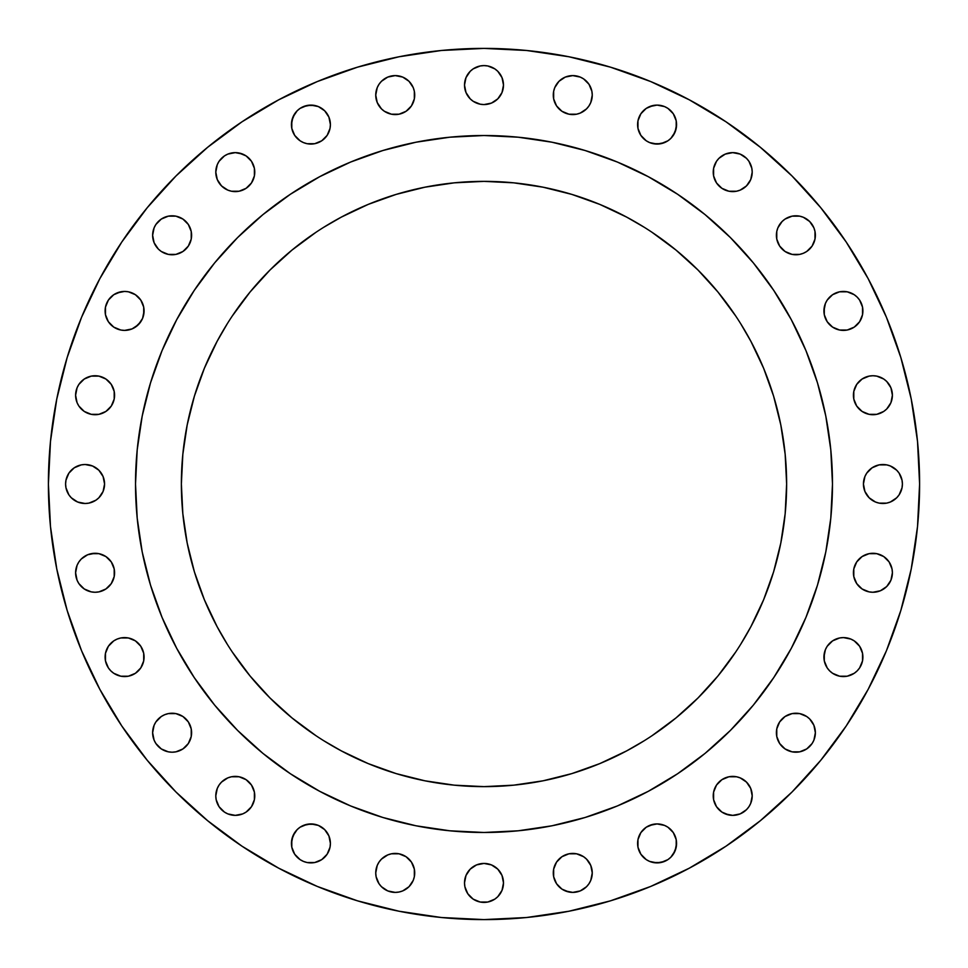 <?xml version="1.0" encoding="UTF-8"?>
<svg xmlns="http://www.w3.org/2000/svg" width="968" height="968" viewBox="0 0 968 968"><rect width="100%" height="100%" fill="white"/><g stroke="black" fill="none" stroke-linecap="round" stroke-linejoin="round"><path stroke-width="1.45" d="M676.571 124.582A19.493 19.493 0 0 1 657.078 144.075A19.493 19.493 0 0 1 637.597 124.582L637.972 120.782L637.972 128.393L637.597 124.582A19.493 19.493 0 0 1 657.078 105.101A19.493 19.493 0 0 1 676.571 124.582L675.083 132.047L670.86 138.363L673.292 135.411L676.196 128.393L676.196 120.782L676.571 124.582M751.833 175.91L750.72 179.576L752.209 172.11A19.493 19.493 0 0 1 732.715 191.603A19.493 19.493 0 0 1 713.235 172.11L713.61 168.311L713.61 175.91L713.235 172.11A19.493 19.493 0 0 1 732.715 152.629A19.493 19.493 0 0 1 752.209 172.11L751.833 168.311L748.93 161.281L746.497 158.328L740.181 154.106L732.715 152.629L725.262 154.106L718.946 158.328L721.898 155.908M815.371 235.284A19.493 19.493 0 0 1 795.89 254.766A19.493 19.493 0 0 1 776.396 235.284L776.772 231.473L776.772 239.084L776.396 235.284A19.493 19.493 0 0 1 795.89 215.791A19.493 19.493 0 0 1 815.371 235.284L814.995 231.473L814.995 239.084L812.091 246.102L814.995 239.084M862.899 310.922A19.493 19.493 0 0 1 843.418 330.403A19.493 19.493 0 0 1 823.925 310.922L825.414 303.456L824.3 307.11L824.3 314.721L823.925 310.922A19.493 19.493 0 0 1 843.418 291.428A19.493 19.493 0 0 1 862.899 310.922L862.524 314.721L862.524 307.11L862.899 310.922M892.024 399.034L890.923 402.688L892.399 395.234A19.493 19.493 0 0 1 872.918 414.715A19.493 19.493 0 0 1 853.425 395.234L853.8 391.435L853.8 399.034L853.425 395.234A19.493 19.493 0 0 1 872.918 375.741A19.493 19.493 0 0 1 892.399 395.234L890.923 387.781L892.024 391.435M900.918 491.454L899.127 494.829L902.031 487.799L902.406 484A19.493 19.493 0 0 1 882.913 503.493A19.493 19.493 0 0 1 863.432 484L864.908 491.454L863.807 487.799M892.399 572.766A19.493 19.493 0 0 1 872.918 592.259A19.493 19.493 0 0 1 853.425 572.766L853.8 568.966L853.8 576.565L853.425 572.766A19.493 19.493 0 0 1 872.918 553.285A19.493 19.493 0 0 1 892.399 572.766L892.024 568.966L892.399 572.766L890.923 580.219L886.7 586.548L880.372 590.77L872.918 592.259L869.119 591.884L862.089 588.967L869.119 591.884M862.899 657.078A19.493 19.493 0 0 1 843.418 676.571A19.493 19.493 0 0 1 823.925 657.078L825.414 649.625L824.3 653.279L824.3 660.89L823.925 657.078A19.493 19.493 0 0 1 843.418 637.597A19.493 19.493 0 0 1 862.899 657.078L862.524 660.89L862.524 653.279L862.899 657.078M813.894 740.181L812.091 743.545L813.894 740.181L815.371 732.715A19.493 19.493 0 0 1 795.89 752.209A19.493 19.493 0 0 1 776.396 732.715L776.772 728.916L776.772 736.527L776.396 732.715A19.493 19.493 0 0 1 795.89 713.235A19.493 19.493 0 0 1 815.371 732.715L813.894 725.262L809.671 718.946L812.091 721.898M751.833 799.689L750.72 803.343L752.209 795.89A19.493 19.493 0 0 1 732.715 815.371A19.493 19.493 0 0 1 713.235 795.89L713.61 792.09L713.61 799.689L713.235 795.89A19.493 19.493 0 0 1 732.715 776.396A19.493 19.493 0 0 1 752.209 795.89L750.72 788.424L746.497 782.108L748.93 785.06M676.571 843.418A19.493 19.493 0 0 1 657.078 862.899A19.493 19.493 0 0 1 637.597 843.418L637.972 839.607L637.972 847.218L637.597 843.418A19.493 19.493 0 0 1 657.078 823.925A19.493 19.493 0 0 1 676.571 843.418L675.083 850.872L670.86 857.188L673.292 854.236L676.196 847.218L676.196 839.607L676.571 843.418M591.884 876.718L590.77 880.372L592.259 872.918A19.493 19.493 0 0 1 572.766 892.399A19.493 19.493 0 0 1 553.285 872.918L553.66 869.119L553.66 876.718L553.285 872.918A19.493 19.493 0 0 1 572.766 853.425A19.493 19.493 0 0 1 592.259 872.918L590.77 865.465L586.548 859.136L588.967 862.089M484 902.406L480.201 902.031L487.799 902.031L494.829 899.127L497.782 896.695L502.005 890.379L503.493 882.913A19.493 19.493 0 0 1 484 902.406A19.493 19.493 0 0 1 464.507 882.913L464.882 886.724L464.507 882.913A19.493 19.493 0 0 1 484 863.432A19.493 19.493 0 0 1 503.493 882.913L502.005 875.459L497.782 869.143L491.454 864.908L484 863.432L476.546 864.908L470.218 869.143L465.995 875.459L464.507 882.913M376.116 869.119L377.23 865.465L375.741 872.918A19.493 19.493 0 0 1 395.234 853.425A19.493 19.493 0 0 1 414.715 872.918L414.34 876.718L414.34 869.119L414.715 872.918A19.493 19.493 0 0 1 395.234 892.399A19.493 19.493 0 0 1 375.741 872.918L376.116 876.718L379.032 883.748L381.452 886.7L387.781 890.923L384.405 889.12M318.375 861.411L314.721 862.524L321.739 859.62L327.124 854.236L330.027 847.218L330.403 843.418A19.493 19.493 0 0 1 310.922 862.899A19.493 19.493 0 0 1 291.428 843.418L292.917 835.953L297.14 829.636L294.708 832.589L291.804 839.607L291.804 847.218L291.428 843.418A19.493 19.493 0 0 1 310.922 823.925A19.493 19.493 0 0 1 330.403 843.418L328.914 835.953L324.691 829.636L327.124 832.589M216.167 792.09L217.28 788.424L215.791 795.89A19.493 19.493 0 0 1 235.284 776.396A19.493 19.493 0 0 1 254.766 795.89L254.39 799.689L254.39 792.09L254.766 795.89A19.493 19.493 0 0 1 235.284 815.371A19.493 19.493 0 0 1 215.791 795.89L216.167 799.689L219.071 806.719L224.455 812.091L221.503 809.671M153.005 728.916L154.106 725.262L152.629 732.715A19.493 19.493 0 0 1 172.11 713.235A19.493 19.493 0 0 1 191.603 732.715L191.228 736.527L191.228 728.916L191.603 732.715A19.493 19.493 0 0 1 172.11 752.209A19.493 19.493 0 0 1 152.629 732.715L154.106 740.181L155.908 743.545L154.106 740.181M144.075 657.078A19.493 19.493 0 0 1 124.582 676.571A19.493 19.493 0 0 1 105.101 657.078L105.476 653.279L105.476 660.89L105.101 657.078A19.493 19.493 0 0 1 124.582 637.597A19.493 19.493 0 0 1 144.075 657.078L143.7 660.89L140.796 667.908L143.7 660.89L143.7 653.279L144.075 657.078M77.077 565.312L78.88 561.936L77.077 565.312L75.601 572.766A19.493 19.493 0 0 1 95.082 553.285A19.493 19.493 0 0 1 114.575 572.766L114.2 576.565L114.2 568.966L114.575 572.766A19.493 19.493 0 0 1 95.082 592.259A19.493 19.493 0 0 1 75.601 572.766L77.077 580.219L78.88 583.595L77.077 580.219M101.289 494.829L98.857 497.782L103.092 491.454L104.568 484A19.493 19.493 0 0 1 85.087 503.493A19.493 19.493 0 0 1 65.594 484L65.969 487.799L68.873 494.829L71.305 497.782L77.621 502.005L85.087 503.493L81.276 503.118M77.077 387.781L78.88 384.405L77.077 387.781L75.601 395.234A19.493 19.493 0 0 1 95.082 375.741A19.493 19.493 0 0 1 114.575 395.234L114.2 399.034L114.2 391.435L114.575 395.234A19.493 19.493 0 0 1 95.082 414.715A19.493 19.493 0 0 1 75.601 395.234L77.077 402.688L78.88 406.064L77.077 402.688M144.075 310.922A19.493 19.493 0 0 1 124.582 330.403A19.493 19.493 0 0 1 105.101 310.922L105.476 307.11L105.476 314.721L105.101 310.922A19.493 19.493 0 0 1 124.582 291.428A19.493 19.493 0 0 1 144.075 310.922L142.586 318.375L143.7 314.721L143.7 307.11L144.075 310.922M154.106 227.819L155.908 224.455L154.106 227.819L152.629 235.284A19.493 19.493 0 0 1 172.11 215.791A19.493 19.493 0 0 1 191.603 235.284L191.228 239.084L191.228 231.473L191.603 235.284A19.493 19.493 0 0 1 172.11 254.766A19.493 19.493 0 0 1 152.629 235.284L154.106 242.738L158.328 249.054L161.281 251.486L158.328 249.054M216.167 168.311L217.28 164.657L215.791 172.11A19.493 19.493 0 0 1 235.284 152.629A19.493 19.493 0 0 1 254.766 172.11L254.39 175.91L254.39 168.311L254.766 172.11A19.493 19.493 0 0 1 235.284 191.603A19.493 19.493 0 0 1 215.791 172.11L217.28 179.576L221.503 185.892L219.071 182.94M318.375 142.586L314.721 143.7L321.739 140.796L327.124 135.411L330.027 128.393L330.403 124.582A19.493 19.493 0 0 1 310.922 144.075A19.493 19.493 0 0 1 291.428 124.582L292.917 117.128L297.14 110.812L294.708 113.764L291.804 120.782L291.804 128.393L291.428 124.582A19.493 19.493 0 0 1 310.922 105.101A19.493 19.493 0 0 1 330.403 124.582L328.914 117.128L324.691 110.812L327.124 113.764M376.116 91.282L377.23 87.628L375.741 95.082A19.493 19.493 0 0 1 395.234 75.601A19.493 19.493 0 0 1 414.715 95.082L414.34 98.881L414.34 91.282L414.715 95.082A19.493 19.493 0 0 1 395.234 114.575A19.493 19.493 0 0 1 375.741 95.082L377.23 102.535L381.452 108.864L379.032 105.911M591.884 98.881L590.77 102.535L592.259 95.082A19.493 19.493 0 0 1 572.766 114.575A19.493 19.493 0 0 1 553.285 95.082L553.66 91.282L553.66 98.881L553.285 95.082A19.493 19.493 0 0 1 572.766 75.601A19.493 19.493 0 0 1 592.259 95.082L591.884 91.282L588.967 84.252L583.595 78.88L580.219 77.077L572.766 75.601L565.312 77.077L558.984 81.3L561.936 78.88M484 104.568L480.201 104.193L484 104.568L491.454 103.092L497.782 98.857L502.005 92.541L503.493 85.087A19.493 19.493 0 0 1 484 104.568A19.493 19.493 0 0 1 464.507 85.087L465.995 92.541L470.218 98.857L473.171 101.289L470.218 98.857M135.52 483.77A348.48 348.48 0 0 0 135.52 484A348.48 348.48 0 0 1 484 135.52A348.48 348.48 0 0 1 832.48 484A348.48 348.48 0 0 0 832.48 483.77M648.342 176.708A348.48 348.48 0 0 0 648.27 176.672L677.6 194.253L705.079 214.618L730.416 237.583L753.382 262.921L773.747 290.4L791.328 319.73A348.48 348.48 0 0 0 791.292 319.658M176.708 319.658A348.48 348.48 0 0 0 176.672 319.73L194.253 290.4L214.618 262.921L237.583 237.583L262.921 214.618L290.4 194.253L319.73 176.672A348.48 348.48 0 0 0 319.658 176.708M740.798 644.119L750.89 626.659L763.595 599.809L773.601 571.846L780.813 543.036L785.169 513.657L786.633 484A302.633 302.633 0 0 1 484 786.633A302.633 302.633 0 0 1 181.367 484A302.633 302.633 0 0 1 484 181.367A302.633 302.633 0 0 1 786.633 484L785.169 454.343L780.813 424.964L773.601 396.154L763.595 368.191L750.89 341.341L740.798 323.881M846.189 726.012L868.163 689.337L846.189 726.012L820.719 760.34L792.018 792.018L760.34 820.719L726.012 846.189L689.337 868.163L650.702 886.446L610.445 900.845L568.978 911.227L526.701 917.507L484 919.6L441.299 917.507L399.022 911.227L357.555 900.845L317.298 886.446L278.663 868.163L241.988 846.189L207.66 820.719L175.982 792.018L147.281 760.34L121.811 726.012L99.837 689.337L81.554 650.702L67.155 610.445L56.773 568.978L50.493 526.701L48.4 484A435.6 435.6 0 0 1 484 48.4A435.6 435.6 0 0 1 919.6 484A435.6 435.6 0 0 1 484 919.6A435.6 435.6 0 0 1 48.4 484L50.493 441.299L56.773 399.022L67.155 357.555L81.554 317.298L99.837 278.663L121.811 241.988L99.837 278.663M900.845 357.555L886.446 317.298L900.845 357.555L911.227 399.022L917.507 441.299L919.6 484L917.507 526.701L911.227 568.978L900.845 610.445L886.446 650.702L868.163 689.337M649.625 106.589L657.078 105.101L664.544 106.589L657.078 105.101L653.279 105.476L646.261 108.38L640.876 113.764L637.972 120.782M673.292 113.764L676.196 120.782L673.292 113.764L667.908 108.38L664.544 106.589M664.544 142.586L657.078 144.075L649.625 142.586L653.279 143.7L660.89 143.7L667.908 140.796L670.86 138.363M646.261 140.796L640.876 135.411L646.261 140.796L649.625 142.586M639.086 132.047L637.972 128.393L640.876 135.411M716.514 161.281L718.946 158.328L716.514 161.281L713.61 168.311M736.527 191.228L728.916 191.228L736.527 191.228L740.181 190.115L746.497 185.892L750.72 179.576M721.898 188.312L716.514 182.94L721.898 188.312L728.916 191.228M779.688 224.455L782.108 221.503L777.885 227.819L776.772 231.473M799.689 216.167L803.343 217.28L799.689 216.167L792.09 216.167L785.06 219.071L782.108 221.503M812.091 224.455L813.894 227.819L809.671 221.503L803.343 217.28M799.689 254.39L792.09 254.39L799.689 254.39L803.343 253.277L806.719 251.486L812.091 246.102M785.06 251.486L779.688 246.102L785.06 251.486L792.09 254.39M832.589 294.708L839.607 291.804L847.218 291.804L854.236 294.708L857.188 297.14L854.236 294.708L847.218 291.804L839.607 291.804L832.589 294.708L827.204 300.092L825.414 303.456M857.188 324.691L854.236 327.124L859.62 321.739L862.524 314.721M825.414 318.375L824.3 314.721L827.204 321.739L832.589 327.124L839.607 330.027L847.218 330.027L854.236 327.124M856.716 384.405L862.089 379.032L856.716 384.405L853.8 391.435M876.718 376.116L883.748 379.032L876.718 376.116L872.918 375.741L869.119 376.116L862.089 379.032M889.12 384.405L890.923 387.781L886.7 381.452L883.748 379.032M876.718 414.34L869.119 414.34L876.718 414.34L883.748 411.436L886.7 409.016L890.923 402.688M862.089 411.436L856.716 406.064L862.089 411.436L869.119 414.34M900.918 476.546L902.031 480.201L899.127 473.171L896.695 470.218L890.379 465.995L886.724 464.882L879.113 464.882L872.095 467.798L866.711 473.171L864.908 476.546L863.432 484A19.493 19.493 0 0 1 882.913 464.507A19.493 19.493 0 0 1 902.406 484L902.031 480.201M882.913 503.493L879.113 503.118L886.724 503.118L890.379 502.005L896.695 497.782L899.127 494.829M856.716 561.936L862.089 556.564L856.716 561.936L853.8 568.966M869.119 553.66L876.718 553.66L869.119 553.66L862.089 556.564M883.748 556.564L889.12 561.936L883.748 556.564L876.718 553.66M890.923 565.312L892.024 568.966L889.12 561.936M827.204 646.261L832.589 640.876L827.204 646.261L825.414 649.625M854.236 673.292L847.218 676.196L839.607 676.196L832.589 673.292L829.636 670.86L832.589 673.292L839.607 676.196L847.218 676.196L854.236 673.292L857.188 670.86L859.62 667.908L862.524 660.89M825.414 664.544L824.3 660.89L827.204 667.908L829.636 670.86M779.688 721.898L785.06 716.514L779.688 721.898L776.772 728.916M792.09 713.61L799.689 713.61L792.09 713.61L785.06 716.514M806.719 716.514L809.671 718.946L806.719 716.514L799.689 713.61M792.09 751.833L785.06 748.93L792.09 751.833L799.689 751.833L806.719 748.93L812.091 743.545M716.514 785.06L721.898 779.688L716.514 785.06L713.61 792.09M728.916 776.772L736.527 776.772L728.916 776.772L721.898 779.688M743.545 779.688L746.497 782.108L740.181 777.885L736.527 776.772M750.72 803.343L748.93 806.719L750.72 803.343M743.545 812.091L740.181 813.894L746.497 809.671L748.93 806.719M728.916 814.995L721.898 812.091L725.262 813.894L732.715 815.371L740.181 813.894M649.625 825.414L657.078 823.925L664.544 825.414L657.078 823.925L653.279 824.3L646.261 827.204L640.876 832.589L637.972 839.607M670.86 829.636L673.292 832.589L676.196 839.607L673.292 832.589L667.908 827.204L664.544 825.414M664.544 861.411L657.078 862.899L649.625 861.411L653.279 862.524L660.89 862.524L667.908 859.62L670.86 857.188M643.309 857.188L640.876 854.236L637.972 847.218L640.876 854.236L646.261 859.62L649.625 861.411M556.564 862.089L561.936 856.716L556.564 862.089L553.66 869.119M568.966 853.8L576.565 853.8L568.966 853.8L561.936 856.716M583.595 856.716L586.548 859.136L583.595 856.716L576.565 853.8M590.77 880.372L588.967 883.748L590.77 880.372M583.595 889.12L580.219 890.923L586.548 886.7L588.967 883.748M568.966 892.024L561.936 889.12L565.312 890.923L572.766 892.399L580.219 890.923M465.995 890.379L464.882 886.724L467.798 893.742L473.171 899.127L480.201 902.031M377.23 865.465L379.032 862.089L377.23 865.465M391.435 853.8L399.034 853.8L391.435 853.8L387.781 854.913L381.452 859.136L379.032 862.089M406.064 856.716L411.436 862.089L406.064 856.716L399.034 853.8M411.436 883.748L409.016 886.7L413.239 880.372L414.34 876.718M303.456 825.414L310.922 823.925L318.375 825.414L314.721 824.3L307.11 824.3L300.092 827.204L297.14 829.636M321.739 827.204L324.691 829.636L318.375 825.414M314.721 862.524L307.11 862.524L303.456 861.411L307.11 862.524L314.721 862.524M294.708 854.236L291.804 847.218L294.708 854.236L300.092 859.62L303.456 861.411M217.28 788.424L219.071 785.06L217.28 788.424M231.473 776.772L239.084 776.772L231.473 776.772L227.819 777.885L221.503 782.108L219.071 785.06M246.102 779.688L251.486 785.06L246.102 779.688L239.084 776.772M251.486 806.719L246.102 812.091L251.486 806.719L254.39 799.689M227.819 813.894L224.455 812.091L227.819 813.894L235.284 815.371L242.738 813.894L246.102 812.091M154.106 725.262L155.908 721.898L154.106 725.262M168.311 713.61L175.91 713.61L168.311 713.61L164.657 714.723L161.281 716.514L155.908 721.898M182.94 716.514L188.312 721.898L182.94 716.514L175.91 713.61M188.312 743.545L182.94 748.93L188.312 743.545L191.228 736.527M168.311 751.833L161.281 748.93L168.311 751.833L172.11 752.209L175.91 751.833L182.94 748.93M108.38 646.261L113.764 640.876L117.128 639.086L113.764 640.876L108.38 646.261L105.476 653.279M124.582 637.597L128.393 637.972L120.782 637.972L117.128 639.086M142.586 649.625L143.7 653.279L140.796 646.261L135.411 640.876L128.393 637.972M135.411 673.292L128.393 676.196L120.782 676.196L113.764 673.292L110.812 670.86L113.764 673.292L120.782 676.196L128.393 676.196L135.411 673.292L140.796 667.908M91.282 553.66L98.881 553.66L95.082 553.285L87.628 554.761L81.3 558.984L78.88 561.936M105.911 556.564L111.284 561.936L105.911 556.564L98.881 553.66M111.284 583.595L105.911 588.967L111.284 583.595L114.2 576.565M91.282 591.884L84.252 588.967L91.282 591.884L95.082 592.259L98.881 591.884L105.911 588.967M92.541 465.995L98.857 470.218L92.541 465.995L85.087 464.507L81.276 464.882L74.258 467.798L68.873 473.171L65.969 480.201L65.594 484A19.493 19.493 0 0 1 85.087 464.507A19.493 19.493 0 0 1 104.568 484L103.092 476.546L98.857 470.218M98.857 497.782L95.905 500.202L98.857 497.782M98.881 376.116L105.911 379.032L98.881 376.116L91.282 376.116L84.252 379.032L78.88 384.405M111.284 406.064L105.911 411.436L111.284 406.064L114.2 399.034M98.881 414.34L91.282 414.34L98.881 414.34L105.911 411.436M84.252 411.436L78.88 406.064L84.252 411.436L91.282 414.34M113.764 294.708L120.782 291.804L124.582 291.428L128.393 291.804L135.411 294.708L128.393 291.804L124.582 291.428L117.128 292.917L113.764 294.708L108.38 300.092L105.476 307.11M142.586 303.456L143.7 307.11L140.796 300.092L135.411 294.708M140.796 321.739L135.411 327.124L132.047 328.914L138.363 324.691L142.586 318.375M175.91 216.167L182.94 219.071L175.91 216.167L168.311 216.167L161.281 219.071L155.908 224.455M188.312 246.102L182.94 251.486L188.312 246.102L191.228 239.084M175.91 254.39L168.311 254.39L175.91 254.39L182.94 251.486M217.28 164.657L219.071 161.281L217.28 164.657M221.503 158.328L224.455 155.908L219.071 161.281M239.084 153.005L246.102 155.908L242.738 154.106L235.284 152.629L227.819 154.106L224.455 155.908M251.486 182.94L246.102 188.312L251.486 182.94L254.39 175.91M239.084 191.228L231.473 191.228L239.084 191.228L246.102 188.312M224.455 188.312L221.503 185.892L227.819 190.115L231.473 191.228M303.456 106.589L310.922 105.101L318.375 106.589L314.721 105.476L307.11 105.476L300.092 108.38L297.14 110.812M321.739 108.38L324.691 110.812L318.375 106.589M314.721 143.7L307.11 143.7L303.456 142.586L307.11 143.7L314.721 143.7M294.708 135.411L291.804 128.393L294.708 135.411L300.092 140.796L303.456 142.586M377.23 87.628L379.032 84.252L377.23 87.628M399.034 75.976L402.688 77.077L395.234 75.601L387.781 77.077L381.452 81.3L379.032 84.252M411.436 105.911L406.064 111.284L411.436 105.911L414.34 98.881M399.034 114.2L391.435 114.2L399.034 114.2L406.064 111.284M384.405 111.284L381.452 108.864L384.405 111.284L391.435 114.2M556.564 84.252L558.984 81.3L554.761 87.628L553.66 91.282M590.77 102.535L588.967 105.911L590.77 102.535M576.565 114.2L568.966 114.2L576.565 114.2L580.219 113.087L586.548 108.864L588.967 105.911M561.936 111.284L556.564 105.911L561.936 111.284L568.966 114.2M470.218 71.305L473.171 68.873L470.218 71.305L465.995 77.621L464.507 85.087A19.493 19.493 0 0 1 484 65.594A19.493 19.493 0 0 1 503.493 85.087L502.005 77.621L497.782 71.305L494.829 68.873L487.799 65.969L484 65.594L480.201 65.969L473.171 68.873M323.881 740.798L341.341 750.89L368.191 763.595L396.154 773.601L424.964 780.813L454.343 785.169L484 786.633L513.657 785.169L543.036 780.813L571.846 773.601L599.809 763.595L626.659 750.89L644.119 740.798M227.202 323.881L217.11 341.341L204.405 368.191L194.399 396.154L187.187 424.964L182.831 454.343L181.367 484L182.831 513.657L187.187 543.036L194.399 571.846L204.405 599.809L217.11 626.659L227.202 644.119M644.119 227.202L626.659 217.11L599.809 204.405L571.846 194.399L543.036 187.187L513.657 182.831L484 181.367L454.343 182.831L424.964 187.187L396.154 194.399L368.191 204.405L341.341 217.11L323.881 227.202M791.328 319.73L805.957 350.646L817.476 382.844L825.789 416.01L830.798 449.842L832.48 484L830.798 518.158L825.789 551.99L817.476 585.156L805.957 617.354L791.328 648.27L773.747 677.6L753.382 705.079L730.416 730.416L705.079 753.382L677.6 773.747L648.27 791.328L617.354 805.957L585.156 817.476L551.99 825.789L518.158 830.798L484 832.48L449.842 830.798L416.01 825.789L382.844 817.476L350.646 805.957L319.73 791.328L290.4 773.747L262.921 753.382L237.583 730.416L214.618 705.079L194.253 677.6L176.672 648.27L162.043 617.354L150.524 585.156L142.211 551.99L137.202 518.158L135.52 484L137.202 449.842L142.211 416.01L150.524 382.844L162.043 350.646L176.672 319.73M319.73 176.672L350.646 162.043L382.844 150.524L416.01 142.211L449.842 137.202L484 135.52L518.158 137.202L551.99 142.211L585.156 150.524L617.354 162.043L648.27 176.672M232.381 652.13L250.071 675.991L270.012 697.989L292.009 717.929L315.87 735.62M652.13 735.62L675.991 717.929L697.989 697.989L717.929 675.991L735.62 652.13M735.62 315.87L717.929 292.009L697.989 270.012L675.991 250.071L652.13 232.381M315.87 232.381L292.009 250.071L270.012 270.012L250.071 292.009L232.381 315.87M832.48 484.23A348.48 348.48 0 0 0 832.48 484A348.48 348.48 0 0 1 484 832.48A348.48 348.48 0 0 1 135.52 484A348.48 348.48 0 0 0 135.52 484.23M121.811 241.988L147.281 207.66L175.982 175.982L207.66 147.281L241.988 121.811L278.663 99.837L317.298 81.554L357.555 67.155L399.022 56.773L441.299 50.493L484 48.4L526.701 50.493L568.978 56.773L610.445 67.155L650.702 81.554L689.337 99.837L726.012 121.811L760.34 147.281L792.018 175.982L820.719 207.66L846.189 241.988L868.163 278.663L886.446 317.298M713.61 175.91L716.514 182.94M776.772 239.084L779.688 246.102M814.995 231.473L813.894 227.819M862.524 307.11L859.62 300.092L857.188 297.14M853.8 399.034L856.716 406.064M864.908 491.454L869.143 497.782L875.459 502.005L879.113 503.118M853.8 576.565L856.716 583.595L862.089 588.967M862.524 653.279L859.62 646.261L854.236 640.876L850.872 639.086L843.418 637.597L839.607 637.972L832.589 640.876M776.772 736.527L779.688 743.545L785.06 748.93M713.61 799.689L716.514 806.719L721.898 812.091M553.66 876.718L556.564 883.748L561.936 889.12M387.781 890.923L395.234 892.399L399.034 892.024L402.688 890.923L409.016 886.7M414.34 869.119L411.436 862.089M254.39 792.09L251.486 785.06M155.908 743.545L161.281 748.93M191.228 728.916L188.312 721.898M105.476 660.89L108.38 667.908L110.812 670.86M78.88 583.595L84.252 588.967M114.2 568.966L111.284 561.936M85.087 503.493L88.887 503.118L95.905 500.202M114.2 391.435L111.284 384.405L105.911 379.032M105.476 314.721L108.38 321.739L113.764 327.124L120.782 330.027L124.582 330.403L132.047 328.914M161.281 251.486L168.311 254.39M191.228 231.473L188.312 224.455L182.94 219.071M254.39 168.311L251.486 161.281L246.102 155.908M414.34 91.282L413.239 87.628L409.016 81.3L402.688 77.077M553.66 98.881L556.564 105.911M473.171 101.289L480.201 104.193M136.27 461.216L135.52 484L136.27 506.784M382.844 817.476L416.01 825.789M461.216 831.73L484 832.48L506.784 831.73M831.73 506.784L832.48 484L831.73 461.216M585.156 150.524L551.99 142.211M506.784 136.27L484 135.52L461.216 136.27"/></g></svg>

